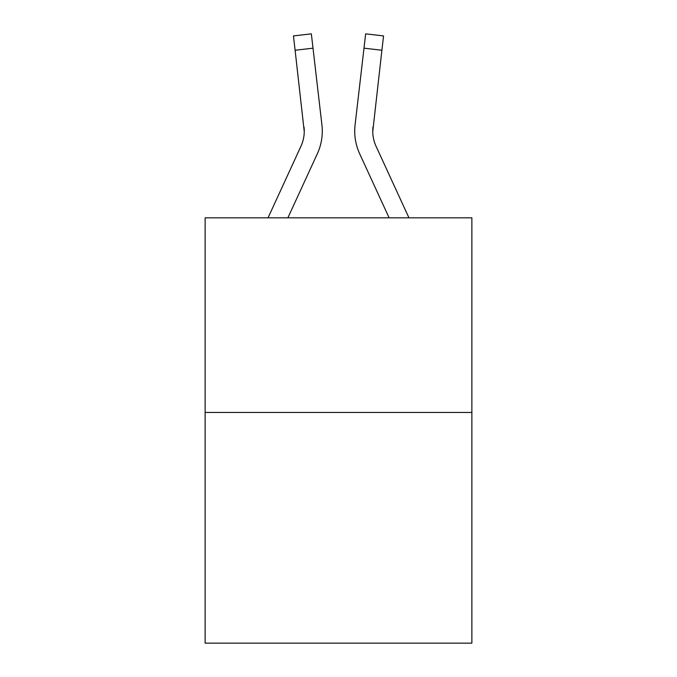 <?xml version="1.0" encoding="UTF-8"?>
<svg xmlns="http://www.w3.org/2000/svg" width="677" height="677" viewBox="0 0 677 677"><rect width="100%" height="100%" fill="white"/><g stroke="black" fill="none" stroke-linecap="round" stroke-linejoin="round"><path stroke-width="1.02" d="M471.869 412.462L471.869 217.825L205.131 217.825L205.131 643.15L471.869 643.15L471.869 412.462L205.131 412.462M287.886 217.825L317.335 153.755A54.067 54.067 0 0 0 321.922 124.94L313.011 48.169L295.104 50.25L293.446 35.932L311.344 33.85L293.446 35.932L311.344 33.85L293.446 35.932L311.344 33.85L293.446 35.932L311.344 33.85L293.446 35.932L311.344 33.85L293.446 35.932L311.344 33.85L293.446 35.932L311.344 33.85L293.446 35.932L311.344 33.85L293.446 35.932L311.344 33.85L293.446 35.932L311.344 33.85L293.446 35.932L311.344 33.85L293.446 35.932L311.344 33.85L293.446 35.932L311.344 33.85L293.446 35.932L311.344 33.85L293.446 35.932L311.344 33.85L293.446 35.932L311.344 33.85L293.446 35.932L311.344 33.85L293.446 35.932L311.344 33.85L293.446 35.932L311.344 33.85L293.446 35.932L311.344 33.85L293.446 35.932L311.344 33.85L293.446 35.932L311.344 33.85L293.446 35.932L311.344 33.85L293.446 35.932L311.344 33.85L293.446 35.932L311.344 33.85L293.446 35.932L311.344 33.85L293.446 35.932L311.344 33.85L293.446 35.932L311.344 33.85L293.446 35.932L311.344 33.85L293.446 35.932L311.344 33.85L293.446 35.932L311.344 33.85L293.446 35.932L311.344 33.85L293.446 35.932L311.344 33.85L293.446 35.932L311.344 33.85L293.446 35.932L311.344 33.85L293.446 35.932L311.344 33.85L293.446 35.932L311.344 33.85L293.446 35.932L311.344 33.85L293.446 35.932L311.344 33.85L293.446 35.932L311.344 33.85L293.446 35.932L311.344 33.85L293.446 35.932L311.344 33.85L293.446 35.932L311.344 33.85L293.446 35.932L311.344 33.85L293.446 35.932L311.344 33.85L293.446 35.932L311.344 33.85L293.446 35.932L311.344 33.85L293.446 35.932L311.344 33.85L293.446 35.932L311.344 33.85L293.446 35.932L311.344 33.85L293.446 35.932L311.344 33.85L293.446 35.932L311.344 33.85L293.446 35.932L311.344 33.85L293.446 35.932L311.344 33.85L293.446 35.932L311.344 33.85L293.446 35.932L311.344 33.85L293.446 35.932L311.344 33.85L313.011 48.169M321.668 122.774L321.922 124.94M389.114 217.825L359.665 153.755A54.067 54.067 0 0 1 355.078 124.94L365.656 33.85L383.554 35.932L381.896 50.25L363.989 48.169M354.723 131.693L354.816 134.359M408.95 217.825L376.04 146.224A36.042 36.042 0 0 1 372.748 131.6L381.896 50.25M268.05 217.825L300.96 146.224A36.042 36.042 0 0 0 304.252 131.609L295.104 50.25M300.96 146.224A36.042 36.042 0 0 0 304.252 131.609A36.042 36.042 0 0 1 300.96 146.224A36.042 36.042 0 0 0 304.252 131.609A36.042 36.042 0 0 1 300.96 146.224A36.042 36.042 0 0 0 304.252 131.609A36.042 36.042 0 0 1 300.96 146.224A36.042 36.042 0 0 0 304.252 131.609A36.042 36.042 0 0 1 300.96 146.224A36.042 36.042 0 0 0 304.252 131.609L304.015 127.014A36.042 36.042 0 0 1 300.96 146.224M376.04 146.224A36.042 36.042 0 0 1 372.748 131.6L372.985 127.014A36.042 36.042 0 0 0 376.04 146.224A36.042 36.042 0 0 1 372.748 131.6A36.042 36.042 0 0 0 376.04 146.224A36.042 36.042 0 0 1 372.748 131.6A36.042 36.042 0 0 0 376.04 146.224A36.042 36.042 0 0 1 372.748 131.6A36.042 36.042 0 0 0 376.04 146.224A36.042 36.042 0 0 1 372.748 131.6A36.042 36.042 0 0 0 376.04 146.224A36.042 36.042 0 0 1 372.748 131.6A36.042 36.042 0 0 0 376.04 146.224A36.042 36.042 0 0 1 372.748 131.6A36.042 36.042 0 0 0 376.04 146.224A36.042 36.042 0 0 1 372.748 131.6M311.344 33.85L293.446 35.932M355.078 124.94L355.332 122.774M365.656 33.85L383.554 35.932"/></g></svg>
